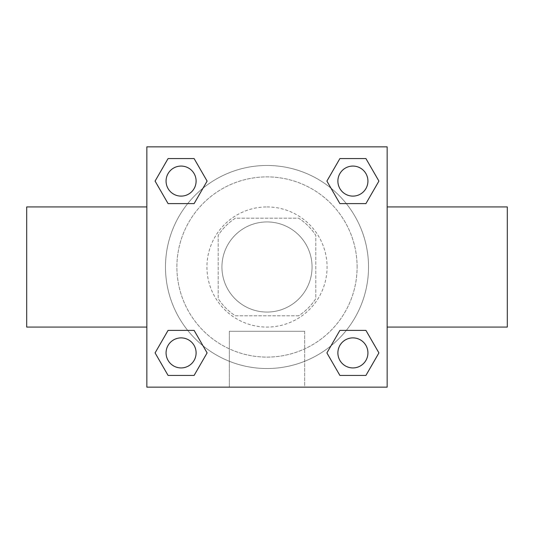 <?xml version="1.0" encoding="UTF-8"?>
<svg xmlns="http://www.w3.org/2000/svg" width="534" height="534" viewBox="0 0 534 534"><rect width="100%" height="100%" fill="white"/><g stroke="black" fill="none" stroke-linecap="round" stroke-linejoin="round"><path stroke-width="0.4" stroke-dasharray="2.67 2" d="M312.056 267A45.056 45.056 0 0 0 244.472 227.978A45.056 45.056 0 0 0 244.472 306.022A45.056 45.056 0 0 0 312.056 267A45.056 45.056 0 0 0 244.472 227.978A45.056 45.056 0 0 0 244.472 306.022A45.056 45.056 0 0 0 312.056 267M298.613 315.808L235.387 315.808A58.153 58.153 0 0 1 218.192 298.613L218.192 235.387A58.153 58.153 0 0 1 235.387 218.192L298.613 218.192A58.153 58.153 0 0 1 315.808 235.387L315.808 298.613A58.153 58.153 0 0 1 298.613 315.808L235.387 315.808A58.153 58.153 0 0 1 218.192 298.613L218.192 235.387A58.153 58.153 0 0 1 235.387 218.192L298.613 218.192A58.153 58.153 0 0 1 315.808 235.387L315.808 298.613A58.153 58.153 0 0 1 298.613 315.808M267 206.925A60.075 60.075 0 0 1 319.025 297.037A60.075 60.075 0 0 1 214.975 297.037A60.075 60.075 0 0 1 267 206.925A60.075 60.075 0 0 0 206.925 267A60.075 60.075 0 0 0 267 327.075A60.075 60.075 0 0 0 327.075 267A60.075 60.075 0 0 0 267 206.925M357.113 267A90.112 90.112 0 0 0 221.944 188.963A90.112 90.112 0 0 0 221.944 345.037A90.112 90.112 0 0 0 357.113 267A90.112 90.112 0 0 0 221.944 188.963A90.112 90.112 0 0 0 221.944 345.037A90.112 90.112 0 0 0 357.113 267M187.688 203.621L168.083 203.621L187.688 203.621L168.083 203.621L155.08 181.093L168.083 158.565L194.102 158.565L207.105 181.093L194.102 203.621M194.102 330.379L207.105 352.907L194.102 330.379L207.105 352.907L194.102 330.379L207.105 352.907L194.102 375.435L168.083 375.435L155.08 352.907L168.083 330.379L187.688 330.379M146.85 387.15L146.85 146.85L387.15 146.85L387.15 387.15L146.85 387.15L146.85 146.85L387.15 146.85L387.15 387.15L146.85 387.15L146.85 146.85L387.15 146.85L387.15 387.15L146.85 387.15M339.898 203.621L326.895 181.093L339.898 203.621L326.895 181.093L339.898 203.621L326.895 181.093L339.898 158.565L365.917 158.565L378.92 181.093L365.917 203.621L346.312 203.621M346.312 330.379L365.917 330.379L346.312 330.379L365.917 330.379L378.92 352.907L365.917 375.435L339.898 375.435L326.895 352.907L339.898 330.379M280.143 146.85L253.857 146.863L280.143 146.85M368.527 267A101.527 101.527 0 0 0 216.237 179.077A101.527 101.527 0 0 0 216.237 354.923A101.527 101.527 0 0 0 368.527 267A101.527 101.527 0 0 0 216.237 179.077A101.527 101.527 0 0 0 216.237 354.923A101.527 101.527 0 0 0 368.527 267M196.112 352.907A15.019 15.019 0 0 0 173.583 339.898A15.019 15.019 0 0 0 173.583 365.917A15.019 15.019 0 0 0 196.112 352.907A15.019 15.019 0 0 0 173.583 339.898A15.019 15.019 0 0 0 173.583 365.917A15.019 15.019 0 0 0 196.112 352.907A15.019 15.019 0 0 0 173.583 339.898A15.019 15.019 0 0 0 173.583 365.917A15.019 15.019 0 0 0 196.112 352.907A15.019 15.019 0 0 0 173.583 339.898A15.019 15.019 0 0 0 173.583 365.917A15.019 15.019 0 0 0 196.112 352.907A15.019 15.019 0 0 0 173.583 339.898A15.019 15.019 0 0 0 173.583 365.917A15.019 15.019 0 0 0 196.112 352.907M196.112 181.093A15.019 15.019 0 0 0 173.583 168.083A15.019 15.019 0 0 0 173.583 194.102A15.019 15.019 0 0 0 196.112 181.093A15.019 15.019 0 0 0 173.583 168.083A15.019 15.019 0 0 0 173.583 194.102A15.019 15.019 0 0 0 196.112 181.093A15.019 15.019 0 0 0 173.583 168.083A15.019 15.019 0 0 0 173.583 194.102A15.019 15.019 0 0 0 196.112 181.093A15.019 15.019 0 0 0 173.583 168.083A15.019 15.019 0 0 0 173.583 194.102A15.019 15.019 0 0 0 196.112 181.093A15.019 15.019 0 0 0 173.583 168.083A15.019 15.019 0 0 0 173.583 194.102A15.019 15.019 0 0 0 196.112 181.093M367.926 181.093A15.019 15.019 0 0 0 345.398 168.083A15.019 15.019 0 0 0 345.398 194.102A15.019 15.019 0 0 0 367.926 181.093A15.019 15.019 0 0 0 345.398 168.083A15.019 15.019 0 0 0 345.398 194.102A15.019 15.019 0 0 0 367.926 181.093A15.019 15.019 0 0 0 345.398 168.083A15.019 15.019 0 0 0 345.398 194.102A15.019 15.019 0 0 0 367.926 181.093A15.019 15.019 0 0 0 345.398 168.083A15.019 15.019 0 0 0 345.398 194.102A15.019 15.019 0 0 0 367.926 181.093A15.019 15.019 0 0 0 345.398 168.083A15.019 15.019 0 0 0 345.398 194.102A15.019 15.019 0 0 0 367.926 181.093M337.888 352.907A15.019 15.019 0 0 1 360.417 339.898A15.019 15.019 0 0 1 360.417 365.917A15.019 15.019 0 0 1 337.888 352.907A15.019 15.019 0 0 1 360.417 339.898A15.019 15.019 0 0 1 360.417 365.917A15.019 15.019 0 0 1 337.888 352.907M304.667 387.15L229.333 387.15L304.667 387.15L229.333 387.15L304.667 387.15L304.667 331.28L229.333 331.28L304.667 331.28L229.333 331.28L304.667 331.28L304.667 387.15M146.85 267L146.85 206.925L146.863 267M387.15 267L387.15 206.925L387.137 267M507.3 206.925L507.3 327.075M26.7 327.075L26.7 206.925M168.083 375.435L155.08 352.907L168.083 330.379L155.08 352.907L168.083 330.379L155.08 352.907L168.083 375.435L155.08 352.907L168.083 375.435L194.102 375.435L168.083 375.435M207.105 352.907L194.102 375.435L207.105 352.907M326.895 181.093L339.898 158.565L365.917 158.565L378.92 181.093L365.917 203.621L378.92 181.093L365.917 203.621L378.92 181.093L365.917 158.565L378.92 181.093L365.917 158.565L339.898 158.565L326.895 181.093M168.083 203.621L155.08 181.093L168.083 158.565L194.102 158.565L207.105 181.093L194.102 158.565L207.105 181.093L194.102 158.565L168.083 158.565L155.08 181.093L168.083 158.565L155.08 181.093L168.083 203.621M339.898 375.435L326.895 352.907L339.898 375.435L326.895 352.907L339.898 375.435L365.917 375.435L339.898 375.435M365.917 330.379L378.92 352.907L365.917 375.435L378.92 352.907L365.917 375.435L378.92 352.907L365.917 330.379M367.926 352.907A15.019 15.019 0 0 0 345.398 339.898A15.019 15.019 0 0 0 345.398 365.917A15.019 15.019 0 0 0 367.926 352.907A15.019 15.019 0 0 0 345.398 339.898A15.019 15.019 0 0 0 345.398 365.917A15.019 15.019 0 0 0 367.926 352.907A15.019 15.019 0 0 0 345.398 339.898A15.019 15.019 0 0 0 345.398 365.917A15.019 15.019 0 0 0 367.926 352.907M229.333 331.28L229.333 387.15L229.333 331.28"/><path stroke-width="0.8" d="M194.102 203.621L168.083 203.621L155.08 181.093L168.083 158.565L194.102 158.565L207.105 181.093L194.102 203.621L168.083 203.621L187.688 203.621M187.688 330.379L194.102 330.379L207.105 352.907L194.102 375.435L168.083 375.435L155.08 352.907L168.083 330.379L194.102 330.379M346.312 203.621L339.898 203.621L326.895 181.093L339.898 158.565L365.917 158.565L378.92 181.093L365.917 203.621L339.898 203.621M339.898 330.379L365.917 330.379L378.92 352.907L365.917 375.435L339.898 375.435L326.895 352.907L339.898 330.379L365.917 330.379L346.312 330.379M387.15 327.075L507.3 327.075L507.3 206.925L387.15 206.925M146.85 206.925L26.7 206.925L26.7 327.075L146.85 327.075M146.85 146.85L387.15 146.85L387.15 387.15L146.85 387.15L146.85 146.85M365.917 375.435L339.898 375.435L365.917 375.435M367.926 352.907A15.019 15.019 0 0 0 345.398 339.898A15.019 15.019 0 0 0 345.398 365.917A15.019 15.019 0 0 0 367.926 352.907M194.102 375.435L168.083 375.435L194.102 375.435M196.112 352.907A15.019 15.019 0 0 0 173.583 339.898A15.019 15.019 0 0 0 173.583 365.917A15.019 15.019 0 0 0 196.112 352.907M339.898 158.565L365.917 158.565L339.898 158.565M367.926 181.093A15.019 15.019 0 0 0 345.398 168.083A15.019 15.019 0 0 0 345.398 194.102A15.019 15.019 0 0 0 367.926 181.093M168.083 158.565L194.102 158.565L168.083 158.565M196.112 181.093A15.019 15.019 0 0 0 173.583 168.083A15.019 15.019 0 0 0 173.583 194.102A15.019 15.019 0 0 0 196.112 181.093"/></g></svg>
